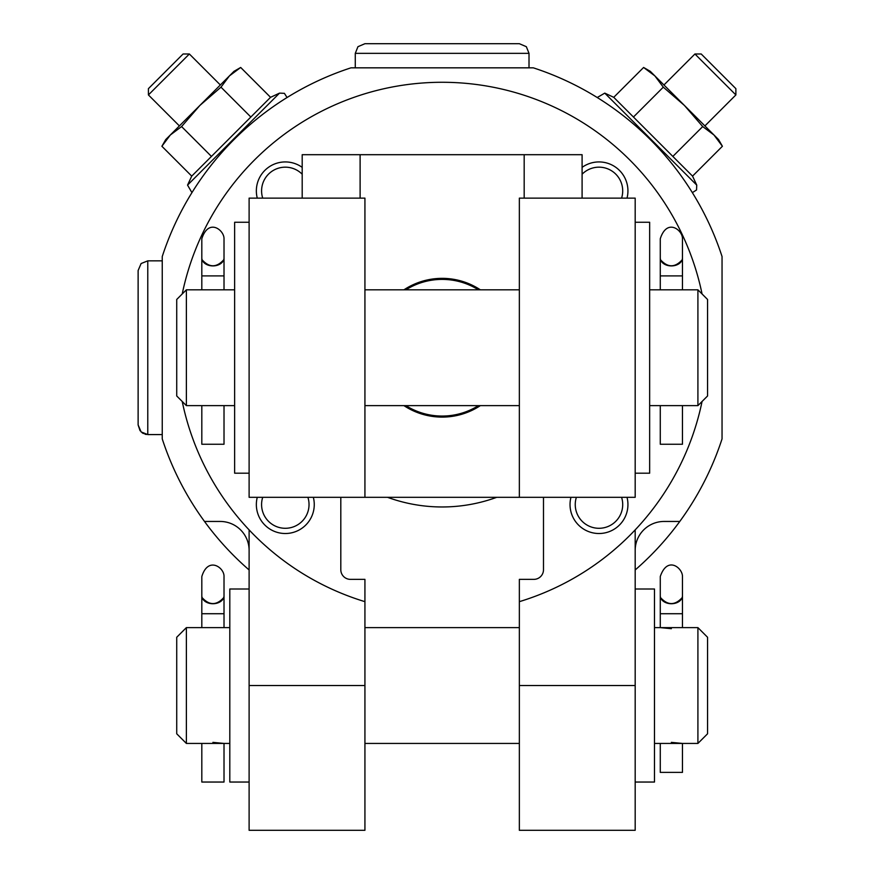 <?xml version="1.0" encoding="UTF-8"?>
<svg xmlns="http://www.w3.org/2000/svg" width="874" height="874" viewBox="0 0 874 874"><rect width="100%" height="100%" fill="white"/><g stroke="black" fill="none" stroke-linecap="round" stroke-linejoin="round"><path stroke-width="1.31" d="M671.363 628.69L660.274 627.619L682.463 627.619L682.463 595.74A11.1 7.986 0 0 1 671.374 603.726A11.1 7.986 0 0 1 660.274 595.74L660.274 613.723L682.463 613.723L682.463 608.796M697.911 627.619L707.558 637.266L707.558 733.789L697.911 743.435L697.911 627.619L682.463 627.619M671.374 742.365L682.463 743.435L654.484 743.435M212.917 742.365L224.017 743.435L186.381 743.435L186.381 627.619L224.017 627.619L224.017 595.74A11.1 7.986 0 0 1 212.917 603.726A11.1 7.986 0 0 1 201.818 595.74L201.818 613.723L201.818 595.74M519.353 685.522L635.179 685.522L635.179 830.3L519.353 830.3L519.353 601.662A265.412 265.412 0 0 0 702.062 401.483M702.062 293.959A265.412 265.412 0 0 0 182.229 293.959M182.229 401.483A265.412 265.412 0 0 0 364.928 601.662L364.928 830.3L249.112 830.3L249.112 529.895M257.273 497.317A28.951 28.951 0 0 0 281.657 533.282A28.951 28.951 0 0 0 313.34 497.317M302.196 167.371A28.951 28.951 0 0 0 257.273 198.125M258.77 497.317L364.928 497.317L364.928 198.125L249.112 198.125L249.112 497.317L340.805 497.317L340.805 569.706A9.647 9.647 0 0 0 350.452 579.364L364.928 579.364L364.928 601.662M519.353 601.662L519.353 579.364L533.839 579.364A9.647 9.647 0 0 0 543.486 569.706L543.486 497.317L635.179 497.317L635.179 198.125L519.353 198.125L519.353 497.317L543.486 497.317M627.019 198.125A28.951 28.951 0 0 0 582.095 167.371M570.951 497.317A28.951 28.951 0 0 0 595.336 533.282A28.951 28.951 0 0 0 627.019 497.317M635.179 685.522L635.179 529.895M635.179 569.968A294.374 294.374 0 0 0 722.044 438.901L722.044 256.541A294.374 294.374 0 0 0 533.326 67.833L350.966 67.833A294.374 294.374 0 0 0 162.247 256.541L162.247 438.901A294.374 294.374 0 0 0 249.112 569.968M204.505 521.45L220.161 521.45A28.951 28.951 0 0 1 249.112 550.402M635.179 550.402A28.951 28.951 0 0 1 664.131 521.45L679.786 521.45M191.734 176.122L270.547 97.32L240.689 67.462L233.992 71.329L229.425 75.896L240.689 67.462L229.425 75.896L220.98 87.16L199.873 105.448L181.584 126.566L170.321 135L165.743 139.567L161.887 146.264L170.321 135L161.887 146.264L191.734 176.122L187.549 185.102L191.93 192.63M694.928 53.991L735.875 94.938L735.875 88.656L701.21 53.991L694.928 53.991L663.945 84.975M387.543 497.317A159.254 159.254 0 0 0 496.738 497.317M650.682 72.203L643.603 67.462L654.866 75.896L663.3 87.16L684.418 105.448L702.707 126.566L713.971 135L722.405 146.264L692.547 176.122L613.745 97.32L604.764 93.125L597.237 97.517M613.745 97.32L643.603 67.462L650.3 71.329L718.548 139.567L722.405 146.264L717.663 139.185M702.707 126.566L672.849 156.424M663.3 87.16L633.453 117.018M181.584 126.566L211.442 156.424M220.98 87.16L250.838 117.018M229.425 75.896L170.321 135M148.416 94.938L189.363 53.991L183.081 53.991L148.416 88.656L148.416 94.938L179.399 125.922M302.196 174.221A23.729 23.729 0 0 0 262.713 198.125M262.713 497.317A23.729 23.729 0 0 0 281.647 528.005A23.729 23.729 0 0 0 307.899 497.317M576.381 497.317A23.729 23.729 0 0 0 595.314 528.005A23.729 23.729 0 0 0 621.578 497.317M621.578 198.125A23.729 23.729 0 0 0 582.095 174.221M186.381 743.435L176.723 733.789L176.723 637.266L186.381 627.619M249.112 782.044L229.807 782.044L229.807 589.01L249.112 589.01M635.179 782.044L654.484 782.044L654.484 589.01L635.179 589.01M201.818 743.435L201.818 782.044L224.017 782.044L224.017 743.435L229.807 743.435M202.156 597.674C209.334 605.54 216.512 605.54 223.678 597.674A11.1 8.052 0 0 0 224.017 595.707L224.017 576.556C224.465 567.554 208.034 555.984 201.818 576.556L201.818 595.707A11.1 8.052 0 0 0 202.156 597.674M660.274 743.435L660.274 772.387L682.463 772.387L682.463 743.435L697.911 743.435M660.602 597.674C667.78 605.54 674.957 605.54 682.135 597.674A11.1 8.052 0 0 0 682.463 595.707L682.463 576.556C682.758 568.155 667.397 555.34 660.274 576.556L660.274 595.707A11.1 8.052 0 0 0 660.602 597.674M682.463 604.065L682.463 595.74M478.417 289.818A68.336 68.336 0 0 0 405.875 289.818M405.875 405.634A68.336 68.336 0 0 0 478.417 405.634M302.196 198.125L302.196 154.698L582.095 154.698L582.095 198.125M364.928 497.317L519.353 497.317M480.35 289.818A69.374 69.374 0 0 0 403.941 289.818M403.941 405.634A69.374 69.374 0 0 0 480.35 405.634M697.911 289.818L707.558 299.465L707.558 395.977L697.911 405.634L697.911 289.818L682.463 289.818L682.463 257.939A11.1 8.052 180 0 0 682.463 257.906L682.463 238.755C682.736 230.124 666.971 217.724 660.274 238.755L660.274 257.906A11.1 8.052 180 0 0 660.274 257.939A11.1 7.986 0 0 0 671.374 265.915A11.1 7.986 0 0 0 682.463 257.939L682.463 275.911L660.274 275.911L660.274 257.939M649.655 289.818L682.463 289.818M697.911 405.634L649.655 405.634M234.636 405.634L186.381 405.634L186.381 289.818L224.017 289.818L224.017 257.939A11.1 8.052 180 0 0 224.017 257.906L224.017 238.755C224.29 230.124 208.525 217.724 201.818 238.755L201.818 257.906A11.1 8.052 180 0 0 201.818 257.939A11.1 7.986 0 0 0 212.917 265.915A11.1 7.986 0 0 0 224.017 257.939L224.017 275.911L201.818 275.911L201.818 257.939M635.179 473.195L649.655 473.195L649.655 222.258L635.179 222.258M249.112 473.195L234.636 473.195L234.636 222.258L249.112 222.258M186.381 405.634L176.723 395.977L176.723 299.465L186.381 289.818M201.818 405.634L201.818 444.243L224.017 444.243L224.017 405.634M201.818 257.906A11.1 8.052 0 0 0 202.156 259.873C209.334 267.739 216.512 267.739 223.678 259.873A11.1 8.052 0 0 0 224.017 257.906M660.274 405.634L660.274 444.243L682.463 444.243L682.463 405.634M660.274 257.906A11.1 8.052 0 0 0 660.602 259.873C667.78 267.739 674.957 267.739 682.135 259.873A11.1 8.052 0 0 0 682.463 257.906M140.08 430.762L138.125 424.939L138.125 270.514L141.107 263.533L147.772 260.856L141.107 263.533L138.125 270.514M146.308 434.476L144.92 434.159M143.456 433.57L142.091 432.739M364.928 43.7L519.353 43.7L526.345 46.693L529.01 53.347L355.281 53.347L357.947 46.693L364.928 43.7L357.947 46.693L355.281 53.347L355.281 67.833M249.112 685.522L364.928 685.522M270.547 97.32L279.527 93.125L187.549 185.102M692.547 176.122L696.742 185.102L604.764 93.125M201.818 627.619L201.818 613.723L224.017 613.723M524.182 154.698L524.182 198.125M360.11 154.698L360.11 198.125M162.247 434.586L147.772 434.586L147.772 260.856L162.247 260.856M654.484 627.619L660.274 627.619L660.274 604.065M229.807 627.619L224.017 627.619M696.742 185.102L696.534 189.986L692.35 192.63M735.875 94.938L704.892 125.922M279.527 93.125L284.4 93.332L287.054 97.517L284.4 93.332L279.527 93.125M189.363 53.991L220.346 84.975M519.353 627.619L364.928 627.619M519.353 743.435L364.928 743.435M234.636 289.818L224.017 289.818M519.353 289.818L364.928 289.818M519.353 405.634L364.928 405.634M201.818 289.818L201.818 275.911M660.274 289.818L660.274 275.911M147.772 434.586L141.107 431.92L138.125 424.939M529.01 67.833L529.01 53.347"/></g></svg>
